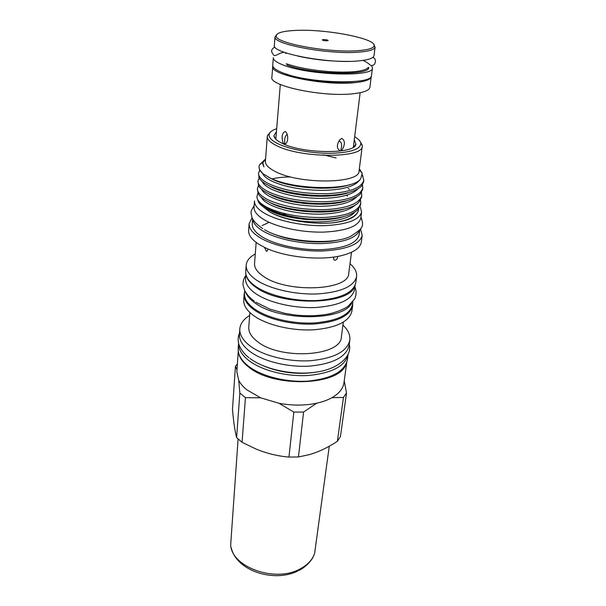 <?xml version="1.0" encoding="UTF-8"?>
<svg xmlns="http://www.w3.org/2000/svg" width="606" height="606" viewBox="0 0 606 606"><rect width="100%" height="100%" fill="white"/><g stroke="black" fill="none" stroke-linecap="round" stroke-linejoin="round"><path stroke-width="0.91" d="M238.097 439.017L230.681 544.749C231.356 566.905 274.67 582.858 299.622 569.185C307.416 565.186 312.408 559.929 314.612 553.422L329.27 446.205M323.339 39.587L322.278 39.882C322.877 40.473 324.498 40.784 327.134 40.807L328.187 40.488C327.505 39.905 325.892 39.61 323.339 39.587M357.828 50.677C367.645 49.95 373.046 48.427 374.023 46.101C377.78 38.678 325.225 28.641 294.948 30.451C282.601 31.095 276.366 32.944 276.268 35.996C274.897 43.102 328.846 53.086 357.828 50.677M276.639 34.633L275.018 37.095C273.548 44.405 328.808 54.669 358.472 52.161C368.516 51.404 374.031 49.828 375.023 47.435L373.94 44.692M275.01 36.716L274.344 45.336C271.117 52.919 327.149 63.835 357.396 61.017C367.948 60.123 373.485 58.327 374 55.631L375.114 47.063M372.463 67.933L371.486 75.455C373.266 85.007 308.757 83.514 283.017 72.947C276.056 70.243 272.632 67.683 272.745 65.251L273.329 57.684C273.223 60.039 276.662 62.539 283.653 65.183C309.53 75.515 374.296 77.197 372.463 67.933L371.66 65.698M313.916 58.971L312.946 58.911M285.547 53.472L286.926 53.222M272.798 65.948L271.882 77.174C268.625 85.885 323.596 97.414 353.427 93.71C363.842 92.521 369.334 90.385 369.895 87.302L371.296 76.129M272.715 66.41C269.465 74.75 324.793 86.075 354.768 82.666C365.229 81.575 370.736 79.553 371.281 76.598M284.176 143.917C287.683 144.69 288.759 136.789 286.509 132.782L285.259 131.441C282.032 132.979 281.29 136.736 283.032 142.713L284.176 143.917M340.322 150.864L342.307 149.53C345.231 144.198 345.064 140.478 341.792 138.388L339.625 139.88C336.413 145.228 336.648 148.887 340.322 150.864M339.042 140.903C341.701 142.084 342.322 144.932 340.898 149.432M360.153 92.703L353.351 147.22M346.776 362.312L343.958 382.81C343.117 388.575 339.11 393.529 331.936 397.68L343.45 397.438L337.375 441.32C328.088 447.455 318.703 451.909 309.227 454.667L298.455 456.962L303.576 412.035L316.733 403.195C304.916 405.679 292.357 405.717 279.071 403.308L293.819 412.08L288.964 457.091C277.957 456.151 267.079 453.515 256.33 449.182L242.052 442.319L236.62 437.562C234.939 431.26 233.56 421.867 232.484 409.398L235.431 366.259L237.378 364.001M242.052 442.319L245.445 397.634L239.84 393.059L236.62 437.562M346.079 364.017C340.155 385.636 273.556 388.287 248.604 366.986C242.885 362.494 239.552 357.805 238.605 352.912M245.445 397.634L260.618 397.824L246.854 389.832C243.12 386.81 240.408 383.636 238.719 380.318L236.84 371.743L238.279 351.094M348.102 354.457C345.329 365.986 332.285 372.978 308.977 375.44C287.039 376.962 261.943 370.645 248.899 360.593C241.711 354.942 238.279 349.124 238.582 343.14L238.211 348.526C237.855 354.593 241.271 360.479 248.468 366.198C261.481 376.326 286.54 382.659 308.431 381.076C331.679 378.545 344.662 371.455 347.367 359.805L348.102 354.449M352.7 302.97L352.654 305.507C350.147 315.832 337.36 321.998 314.287 324.005C292.562 325.18 267.572 319.286 254.52 310.151C247.278 304.977 243.817 299.69 244.135 294.296L244.612 291.797M352.654 305.507L351.897 311.105C349.374 321.528 336.618 327.77 313.62 329.815C291.971 331.035 267.072 325.119 254.073 315.915C246.862 310.711 243.415 305.379 243.741 299.932L244.135 294.296M343.322 322.172L341.398 336.739C341.587 356.169 280.881 360.449 257.701 341.754C251.437 337.042 248.46 332.179 248.771 327.164L249.869 312.514M342.935 325.089C348.109 329.982 350.404 335.027 349.813 340.239C347.147 351.518 334.111 358.335 310.689 360.699C288.645 362.146 263.36 355.904 250.21 346.034C242.938 340.474 239.476 334.747 239.817 328.869C240.302 323.649 243.582 319.18 249.642 315.453M349.813 340.239L349.094 345.443C346.427 356.805 333.421 363.691 310.067 366.092C288.092 367.577 262.898 361.32 249.801 351.389C242.559 345.791 239.112 340.034 239.453 334.111L239.817 328.869M245.619 292.221C247.021 296.008 250.248 299.652 255.308 303.159C279.555 321.43 343.382 320.998 351.631 303.182M244.703 290.554L244.498 293.41C244.188 298.773 247.634 304.023 254.846 309.158C267.837 318.241 292.698 324.096 314.309 322.93C337.262 320.945 349.988 314.825 352.48 304.568L352.866 301.735M246.187 275.283C247.119 279.571 250.558 283.714 256.505 287.736C282.085 306.447 349.465 305.03 354.54 286.486M245.877 273.995L245.559 278.442C245.256 283.676 248.748 288.812 256.035 293.849C269.17 302.75 294.274 308.552 316.074 307.492C339.231 305.629 352.041 299.697 354.502 289.706L355.108 285.282M264.587 247.43L266.299 251.255C267.307 251.278 267.784 250.475 267.716 248.846M333.974 257.02C333.262 258.762 333.535 259.838 334.785 260.247L335.353 260.209C336.815 259.588 337.58 258.414 337.648 256.679M349.995 263.739C354.889 267.928 357.085 272.2 356.601 276.563C354.146 286.373 341.193 292.16 317.733 293.925C295.63 294.895 270.162 289.107 256.83 280.313C249.445 275.344 245.9 270.284 246.195 265.148C246.612 260.785 249.642 257.05 255.277 253.952M356.601 276.563L355.737 282.904C353.268 292.834 340.352 298.705 316.976 300.523C294.963 301.546 269.594 295.728 256.323 286.858C248.968 281.843 245.438 276.737 245.741 271.541L246.195 265.148M351.503 252.278L348.745 273.298C349.306 290.479 287.615 293.448 263.807 276.594C257.376 272.329 254.285 267.988 254.55 263.565L256.149 242.423M262.08 225.614L269.132 222.296M302.735 219.183L307.356 219.599M360.517 228.833L362.221 235.333L361.297 242.082C360.312 248.051 353.662 252.581 341.352 255.664C320.309 260.898 284.926 257.247 265.39 247.809L259.595 244.741C252.02 240.014 248.369 235.249 248.642 230.439L249.127 223.644L252.126 217.63M279.79 214.524L280.949 214.418M282.722 214.266L286.532 214.039M362.221 235.333C359.85 244.377 346.655 249.596 322.65 250.982C300.015 251.657 273.851 246.036 260.133 237.764C252.528 233.09 248.854 228.379 249.127 223.644M359.752 229.818C356.654 237.991 343.86 242.589 321.362 243.612C300.182 244.021 276.041 238.787 263.216 231.197C256.399 227.099 252.884 222.955 252.672 218.751M359.805 229.757L359.116 234.855C356.873 243.407 344.428 248.339 321.771 249.649C300.432 250.301 275.745 245.013 262.739 237.211C255.49 232.78 251.998 228.31 252.263 223.811L252.634 218.675M287.433 208.646L290.001 208.547M322.006 211.464L324.468 212.002M278.109 205.495L277.184 205.654M339.337 202.593L338.663 202.328M312.484 196.102L302.152 195.17M275.965 196.685L275.215 196.844M361.608 211.956L360.782 218.145C358.593 226.303 346.193 230.962 323.581 232.113C302.273 232.636 277.593 227.477 264.572 219.97C257.315 215.698 253.808 211.418 254.05 207.116L254.505 200.881C254.262 205.123 257.785 209.358 265.08 213.577C278.154 221.016 302.939 226.144 324.316 225.667C347.003 224.568 359.434 219.993 361.608 211.956L360.131 206.457M326.164 196.208L323.187 195.571M291.887 192.723L288.804 192.822M278.359 189.86L279.449 189.655M336.156 195.352L334.997 194.95M280.979 190.11L279.722 190.322M357.525 212.57C354.752 217.842 346.261 221.296 332.058 222.925C317.809 223.925 303.515 222.637 289.16 219.061C281.313 217.137 274.829 214.759 269.723 211.926L270.7 212.494C279.828 217.41 291.88 220.69 306.863 222.334M257.573 199.344L258.383 201.851C259.807 204.419 262.822 206.904 267.443 209.305C277.419 214.297 290.797 217.509 307.583 218.933C290.789 217.13 277.313 213.501 267.14 208.047C261.504 204.866 258.171 201.624 257.149 198.314L256.891 196.92L257.686 193.647M346.526 195.443L347.579 196.018M358.676 208.896L358.373 210.721C356.154 216.812 347.382 220.879 332.058 222.925M269.723 211.926L262.171 206.017M328.361 188.14L326.748 187.708M287.055 183.588L285.078 183.716M261.148 197.155C262.315 199.722 265.36 202.283 270.306 204.836C282.578 210.676 298.485 213.797 318.021 214.191C337.034 213.918 349.564 210.729 355.593 204.631M333.595 187.762L332.565 187.428M281.654 182.156L280.336 182.323M261.64 189.314C262.739 191.897 265.837 194.481 270.943 197.064C283.366 202.858 299.44 205.942 319.173 206.328C338.345 206.048 350.866 202.874 356.745 196.806M268.352 193.549L271.102 195.034C288.062 204.184 329.013 207.252 347.094 200.631M262.14 181.414C263.171 184.004 266.322 186.61 271.579 189.224C284.153 194.965 300.402 198.018 320.339 198.397C339.663 198.109 352.184 194.95 357.904 188.913M268.382 185.36L271.746 187.178C289.032 196.321 331.02 199.313 348.806 192.541M262.656 173.452C263.61 176.051 266.799 178.672 272.23 181.315C285.577 187.246 302.735 190.269 323.687 190.375C343.632 189.746 355.714 186.156 359.919 179.588M268.503 177.157L272.397 179.247C289.797 188.254 332.043 191.261 349.859 184.618M289.16 219.061C314.499 224.735 347.518 221.667 354.449 212.403M269.837 210.54C286.146 219.675 324.983 222.91 343.602 216.615M270.465 202.821C287.1 211.971 326.998 215.122 345.359 208.653M263.36 161.666L262.557 162.158M259.027 166.597L259.406 169.438L263.08 173.801C260.216 171.324 258.868 168.922 259.027 166.597L259.459 164.862L264.307 160.173M362.343 175.005L363.82 180.262C361.502 188.042 349.336 192.519 327.316 193.715C303.697 193.965 284.282 190.693 269.079 183.883C261.724 180.171 258.217 176.596 258.55 173.142L259.777 170.195M258.55 173.142L258.944 177.52C260.133 180.209 263.459 182.914 268.935 185.633C282.214 191.708 299.455 195.018 320.642 195.571C341.292 195.435 354.911 192.284 361.487 186.118L363.592 181.967L363.82 180.262M362.471 184.86L362.797 187.951C360.464 195.874 348.336 200.457 326.414 201.707C302.894 202.01 283.57 198.707 268.443 191.791C261.133 188.019 257.641 184.368 257.974 180.846L259.141 177.914M257.974 180.846L258.504 185.542C259.777 188.201 263.042 190.867 268.299 193.526C281.389 199.639 298.394 202.987 319.309 203.563C339.761 203.457 353.389 200.313 360.199 194.147L362.57 189.64L362.797 187.951M361.494 192.519L361.782 195.579C359.434 203.631 347.344 208.32 325.513 209.631C302.099 209.979 282.866 206.646 267.814 199.632C260.542 195.799 257.073 192.087 257.414 188.481L258.52 185.58M272.17 178.853C277.359 177.679 283.487 177.028 290.562 176.907M257.414 188.481L258.073 193.519C259.436 196.139 262.633 198.753 267.678 201.351C290.342 213.963 348.435 214.933 358.904 202.124L361.562 197.253L361.782 195.579M348.086 188.534L349.397 189.246M360.525 200.109L360.775 203.139C358.419 211.327 346.367 216.115 324.619 217.486C301.303 217.88 282.161 214.516 267.185 207.404C261.421 204.351 258.073 201.321 257.149 198.314M307.583 218.933C332.149 220.243 348.821 217.274 357.608 210.04L360.555 204.798L360.775 203.139M360.025 141.296L362.267 145.22L362.259 146.175L359.055 170.937C360.184 183.883 298.985 184.595 274.904 171.324C268.375 167.945 265.208 164.59 265.398 161.257L267.314 136.365L267.504 135.426L270.503 132.047M265.572 158.931L263.307 161.787L262.928 163.317L263.936 166.892L262.3 162.59L264.989 159.446M263.08 173.801L269.731 177.763C293.312 190.117 352.631 191.125 360.706 178.77L362.214 173.361L359.343 168.68M362.259 146.175C363.555 158.28 301.515 158.446 277.018 145.841C270.382 142.63 267.148 139.471 267.314 136.365M354.661 136.714C358.479 138.963 360.54 141.213 360.843 143.463C360.456 149.364 350.457 152.644 330.853 153.31C312.363 153.523 290.221 149.538 278.495 144.001C271.39 140.562 268.306 137.229 269.261 133.994C270.018 131.858 272.495 130.078 276.692 128.654M354.283 139.744L355.934 144.167C355.517 154.235 303.258 154.007 282.441 143.455C276.965 140.85 274.124 138.259 273.927 135.691L276.442 131.699M275.828 139.213L280.313 84.454M265.526 159.575L263.625 161.537M262.921 163.453L263.936 166.892M336.125 157.961L323.301 154.841M276.745 189.284L277.654 189.087M272.223 233.408C289.365 241.15 319.256 244.241 337.61 240.165M262.936 365.676C281.26 373.243 300.167 375.197 319.65 371.539M303.576 412.035L293.819 412.08M298.455 456.962L288.964 457.091M337.375 441.32L340.42 436.562L346.526 392.938L343.45 397.438M346.526 392.938L344.216 380.962M238.719 380.318L239.84 393.059M235.431 366.259L236.969 369.918M331.936 397.68C327.687 400.058 322.619 401.899 316.733 403.195M279.071 403.308L260.618 397.824M285.055 144.576C284.153 140.1 284.714 136.782 286.736 134.615M285.987 73.879C301.318 79.969 335.656 83.886 353.843 81.59M368.698 67.455C370.334 76.015 310.696 74.47 286.736 64.956M297.841 570.988C274.404 582.79 236.741 571.2 231.303 548.006M374.023 46.101L375.023 47.435M275.026 47.17C272.397 48.185 271.306 49.843 271.753 52.131L273.73 55.305C276.381 56.373 278.01 53.222 284.04 52.237M341.17 150.553L342.307 149.53M239.537 332.974C238.128 336.171 237.802 339.534 238.567 343.072C238.696 345.397 242.779 353.26 249.028 357.729M245.756 275.654C243.498 278.836 242.635 282.191 243.173 285.721L244.756 290.653C246.854 294.577 250.051 298.099 254.361 301.205M333.921 259.754L334.777 260.247M254.149 205.737C249.483 212.865 251.301 212.501 251.717 216.607C252.55 220.084 256.202 224.091 262.678 228.621M310.401 203.987L302.682 203.29M265.489 160.045L263.307 161.787M262.3 162.59L259.459 164.862M269.261 133.994L267.504 135.426M353.843 146.879L355.934 144.167M275.412 138.774L273.927 135.691M360.843 143.463L362.267 145.22M359.206 169.725L362.214 173.361M259.982 170.528L259.353 170.786M362.274 175.611L363.002 176.104M263.277 161.863L262.413 162.211M360.964 216.774C363.979 226.78 363.676 227.72 350.965 236.181C333.762 245.271 285.373 242.317 264.511 229.719M267.049 251.089L266.307 251.255M354.881 286.926C356.525 290.804 356.457 294.804 354.661 298.917L348.086 306.288C344.026 309.083 337.981 311.567 329.959 313.756C318.703 315.984 306.681 316.347 293.895 314.832L284.661 313.294L269.89 309.128L255.793 302.189M349.253 344.314C352.397 355.23 339.815 368.607 316.961 372.008C294.19 375.697 264.989 369.743 250.051 358.51M237.363 364.191L236.954 364.448M283.85 143.72L283.032 142.713M286.305 63.721C297.713 67.675 312.37 70.334 330.285 71.69C339.868 72.281 348.2 72.243 355.283 71.584C362.615 70.758 366.986 69.342 368.387 67.327M297.796 56.1C314.612 59.782 331.626 61.539 348.836 61.373M372.955 57.29C375.356 58.615 376 60.653 374.887 63.403C374.432 64.804 373.091 65.524 370.864 65.554C369.948 64.986 368.986 63.297 363.092 60.403M276.268 35.996L275.018 37.095M298.826 570.504C307.03 566.504 312.529 558.937 313.34 556.482"/></g></svg>
